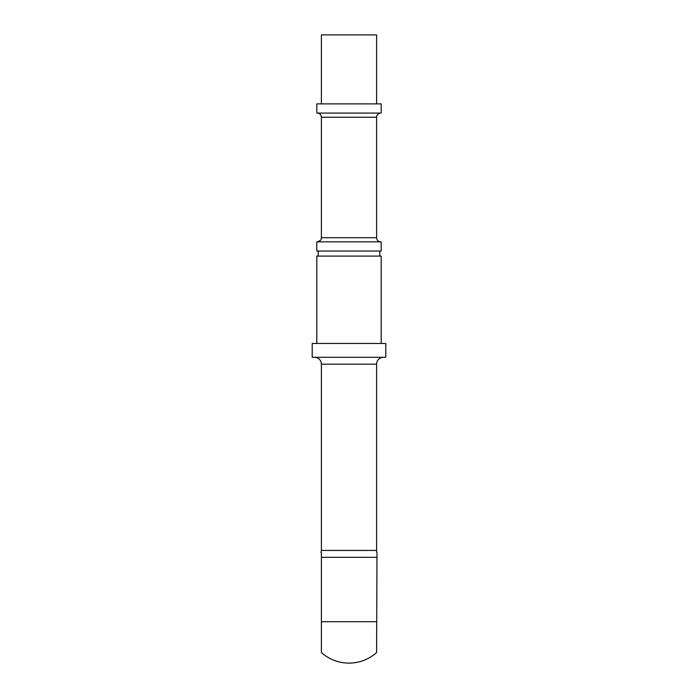 <?xml version="1.0" encoding="UTF-8"?>
<svg xmlns="http://www.w3.org/2000/svg" width="698" height="698" viewBox="0 0 698 698"><rect width="100%" height="100%" fill="white"/><g stroke="black" fill="none" stroke-linecap="round" stroke-linejoin="round"><path stroke-width="1.05" d="M380.733 113.076A4.136 4.136 0 0 0 376.597 117.22L376.597 237.713A4.136 4.136 0 0 0 380.733 241.848M381.195 241.848L316.805 241.848L316.805 251.044L381.195 251.044L381.195 241.848M381.195 113.076L316.805 113.076L316.805 103.88L381.195 103.88L381.195 113.076M379.808 251.044L379.808 256.105M381.195 343.477L381.195 256.105L316.805 256.105L316.805 343.477M376.597 103.88L376.597 34.9L321.403 34.9L321.403 103.88M385.793 343.477L312.207 343.477L312.207 357.28L385.793 357.28L385.793 343.477M383.49 357.28A6.901 6.901 0 0 0 376.597 364.173L376.597 550.425A6.901 6.901 0 0 0 376.99 552.729L376.597 652.56A41.391 41.391 0 0 1 321.403 652.56L321.403 552.729M376.597 557.327L321.403 557.327M376.597 237.713L321.403 237.713L321.159 239.109C321.682 239.667 320.382 240.583 317.267 241.848M376.597 117.22L321.403 117.22C321.159 114.708 319.78 113.329 317.267 113.076M376.597 364.173L321.403 364.173C321.281 361.259 319.911 359.156 317.302 357.865L314.51 357.28M376.597 550.425L321.403 550.425L321.01 552.729M376.597 621.709L321.403 621.709M321.403 237.713L321.403 117.22M318.192 251.044L318.192 256.105M321.403 364.173L321.403 550.425"/></g></svg>
